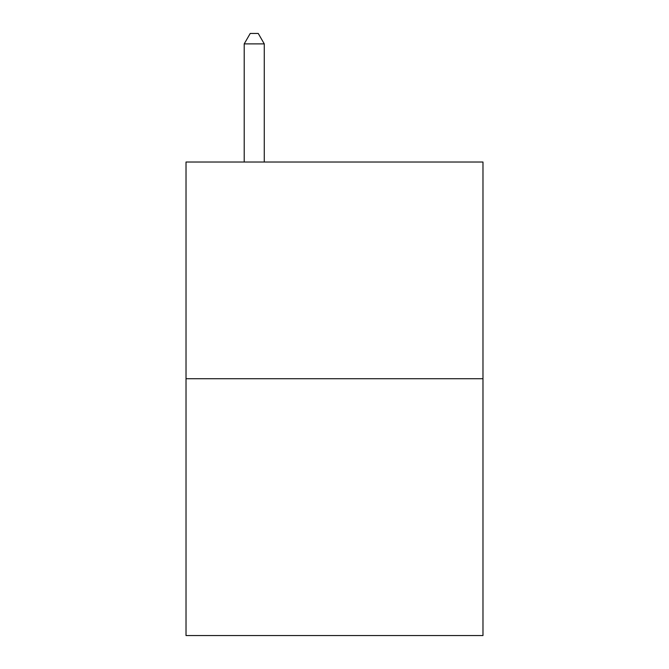 <?xml version="1.0" encoding="UTF-8"?>
<svg xmlns="http://www.w3.org/2000/svg" width="669" height="669" viewBox="0 0 669 669"><rect width="100%" height="100%" fill="white"/><g stroke="black" fill="none" stroke-linecap="round" stroke-linejoin="round"><path stroke-width="1" d="M482.976 378.721L482.976 162.023L186.024 162.023L186.024 635.55L482.976 635.55L482.976 378.721L186.024 378.721M264.272 162.023L264.272 43.886L244.21 43.886L244.21 162.023M244.21 43.886L250.231 33.45L258.251 33.45L264.272 43.886"/></g></svg>

